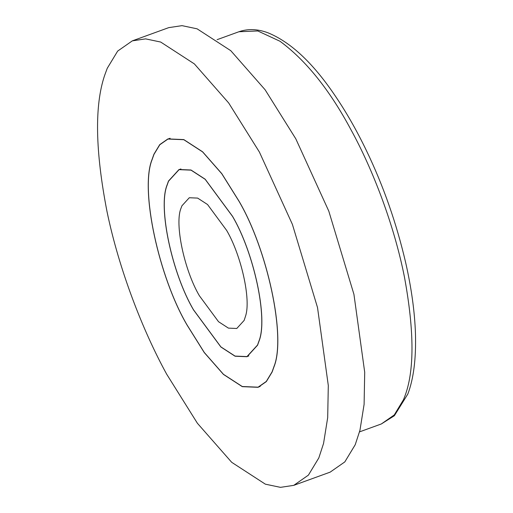 <?xml version="1.0" encoding="UTF-8"?>
<svg xmlns="http://www.w3.org/2000/svg" width="513" height="513" viewBox="0 0 513 513"><rect width="100%" height="100%" fill="white"/><g stroke="black" fill="none" stroke-linecap="round" stroke-linejoin="round"><path stroke-width="0.77" d="M274 366.776L272.147 371.983L266.324 381.601L258.135 387.309L242.283 386.648L223.469 374.432L204.283 352.598L187.13 325.184C158.87 277.309 139.69 189.521 152.072 159.447L153.919 154.24L159.742 144.621L167.931 138.914L183.782 139.574L202.597 151.79L221.783 173.625L238.936 201.038C267.196 248.914 286.376 336.701 274 366.776M273.936 366.667L272.082 371.867L266.266 381.473L258.09 387.18L242.251 386.513L223.456 374.317L204.296 352.502L187.155 325.12C158.927 277.289 139.767 189.598 152.137 159.556L153.983 154.355L159.799 144.749L167.975 139.042L183.814 139.709L202.609 151.906L221.77 173.721L238.911 201.102C267.138 248.933 286.299 336.624 273.936 366.667M258.982 341.241L257.584 345.166L247.029 356.721L235.076 356.221L220.898 347.012L193.51 309.897C172.208 273.814 157.76 207.643 167.084 184.981L168.482 181.057L179.037 169.502L190.99 170.002L205.168 179.21L232.556 216.326C253.858 252.415 268.312 318.579 258.982 341.241M258.918 341.132L257.526 345.05L246.977 356.586L235.05 356.086L220.885 346.897L193.536 309.833C172.265 273.795 157.837 207.72 167.148 185.09L168.546 181.172L179.088 169.636L191.022 170.136L205.181 179.326L232.53 216.39C253.8 252.428 268.235 318.502 258.918 341.132M132.322 40.86L168.732 27.638L182.012 25.65L197.101 28.824L230.773 50.678L265.099 89.756L295.796 138.805L328.807 211.151L353.932 294.334L364.711 372.291L364.102 404.359L359.959 430.24L355.227 444.713L344.807 461.918L330.154 472.14L293.744 485.362L280.47 487.35L265.375 484.176L231.709 462.322L197.383 423.244L166.68 374.195C142.806 330.744 119.01 269.658 107.012 211.574C95.251 150.931 94.456 105.55 104.62 75.43L107.249 68.287L117.669 51.082L132.322 40.86L145.596 38.873L160.691 42.047L194.363 63.901L228.689 102.978L259.386 152.028L292.397 224.373L317.521 307.556L328.301 385.513L327.692 417.582L323.549 443.463L318.817 457.936L308.396 475.141L293.744 485.362M199.403 295.783C184.282 270.223 174.273 223.283 181.147 207.912L181.923 205.809L189.297 197.742L197.64 198.095L207.541 204.52L226.669 230.44C241.001 254.839 251.248 299.361 245.535 316.155L244.143 320.413L236.775 328.48L228.426 328.128L218.525 321.702L199.403 295.783M217.102 39.668L238.917 31.748L257.789 30.96L279.983 41.252C306.037 60.463 329.718 89.993 351.027 129.84C372.65 169.149 394.176 224.951 404.494 277.296C414.491 331.911 414.485 371.887 404.462 397.235L403.468 399.755L394.273 414.94L381.345 423.956L359.536 431.875M260.206 386.411L258.09 387.18M170.098 138.273L167.975 139.042M248.818 355.919L246.977 356.586M180.929 168.969L179.088 169.636M238.917 31.748C247.984 28.587 257.693 28.946 268.023 32.819C290.339 41.97 312.295 62.342 333.899 93.937C345.666 111.045 356.586 130.097 366.654 151.085C383.493 186.129 396.504 223.335 405.687 262.701C411.458 288.223 414.709 311.769 415.447 333.347C416.184 358.465 413.651 378.697 407.829 394.042L394.362 415.722L381.345 423.956"/></g></svg>
